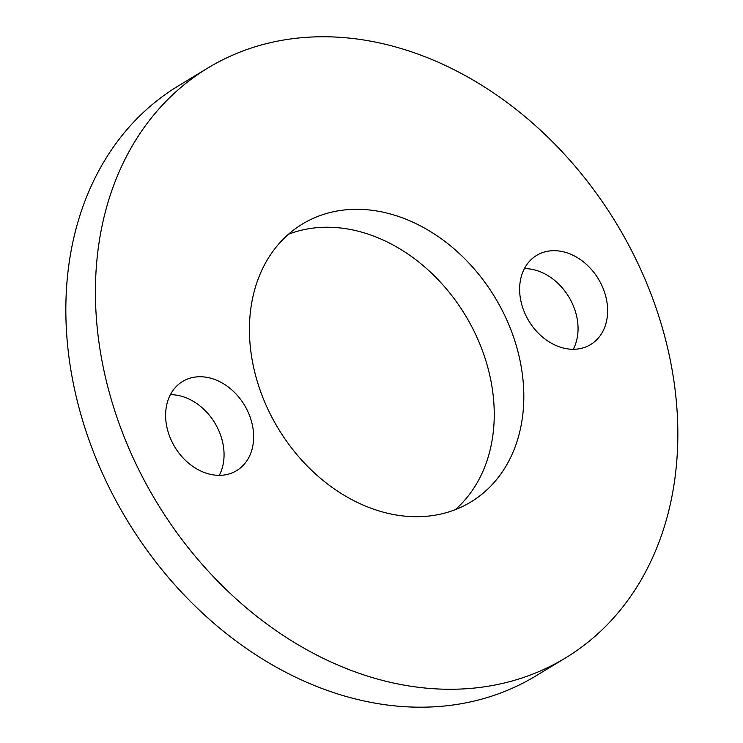<?xml version="1.0" encoding="UTF-8"?>
<svg xmlns="http://www.w3.org/2000/svg" width="743" height="743" viewBox="0 0 743 743"><rect width="100%" height="100%" fill="white"/><g stroke="black" fill="none" stroke-linecap="round" stroke-linejoin="round"><path stroke-width="1.11" d="M288.405 234.296A162.503 126.644 -121.2 0 1 465.359 315.301A162.503 126.644 -121.2 0 1 455.273 509.652M452.654 510.627A162.503 126.644 -121.2 0 1 271.975 417.417A162.503 126.644 -121.2 0 1 302.41 224.033A162.503 126.644 -121.2 0 1 494.94 297.376A162.503 126.644 -121.2 0 1 470.848 501.989A162.503 126.644 -121.2 0 1 452.654 510.627M170.398 394.672A52.121 40.624 -121.2 0 1 214.792 422.916A52.121 40.624 -121.2 0 1 219.287 475.344M230.804 473.393A52.121 40.624 -121.2 0 1 172.85 443.497A52.121 40.624 -121.2 0 1 182.611 381.465A52.121 40.624 -121.2 0 1 244.373 404.991A52.121 40.624 -121.2 0 1 236.645 470.625A52.121 40.624 -121.2 0 1 230.804 473.393M524.391 268.604A52.121 40.624 -121.2 0 1 568.794 296.856A52.121 40.624 -121.2 0 1 573.28 349.284M584.806 347.325A52.121 40.624 -121.2 0 1 526.852 317.428A52.121 40.624 -121.2 0 1 536.613 255.406A52.121 40.624 -121.2 0 1 598.366 278.931A52.121 40.624 -121.2 0 1 590.639 344.557A52.121 40.624 -121.2 0 1 584.806 347.325M565.395 658.019L535.824 675.935A344.938 268.827 -121.2 0 1 497.206 694.259A344.938 268.827 -121.2 0 1 113.688 496.417A344.938 268.827 -121.2 0 1 178.283 85.937L207.864 68.012A344.938 268.827 -121.2 0 1 616.532 223.689A344.938 268.827 -121.2 0 1 565.395 658.019A344.938 268.827 -121.2 0 1 526.787 676.334A344.938 268.827 -121.2 0 1 143.26 478.492A344.938 268.827 -121.2 0 1 207.864 68.012"/></g></svg>

